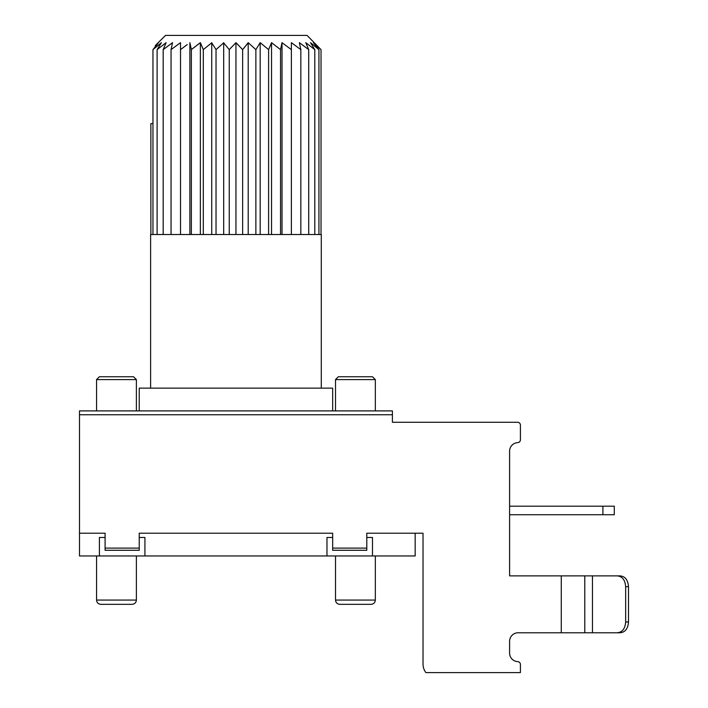<?xml version="1.0" encoding="UTF-8"?>
<svg xmlns="http://www.w3.org/2000/svg" width="708" height="708" viewBox="0 0 708 708"><rect width="100%" height="100%" fill="white"/><g stroke="black" fill="none" stroke-linecap="round" stroke-linejoin="round"><path stroke-width="1.06" d="M165.53 35.4L155.362 45.489L165.53 35.4L307.06 35.4L321.025 49.622L313.361 42.666L318.927 49.622L310.493 42.666L314.794 49.622L305.785 42.666L308.715 49.622L299.36 42.666L300.838 49.622L291.369 42.666L291.369 49.622L282.014 42.666L282.014 234.525M291.369 49.622L291.369 234.525L321.29 234.525L321.29 388.134M280.943 47.666L282.014 42.666L280.536 49.622L271.536 42.666L268.606 49.622L260.172 42.666L255.871 49.622L248.207 42.666L242.915 49.277M255.871 49.622L255.871 234.525L268.606 234.525L268.606 49.622L271.606 42.719M223.586 42.745L229.25 49.622L235.95 42.666L242.64 49.622L248.304 42.745M236.392 43.108L238.853 45.622M230.197 48.613L230.914 47.852M234.596 44.029L235.056 43.56M211.657 42.719L216.029 49.622L223.755 42.745M197.806 44.586L200.364 42.666L203.293 49.622L211.781 42.745M200.966 44.064L201.807 46.029M201.833 46.1L203.196 49.401M200.364 234.525L200.364 42.666L191.788 49.286M191.797 49.268L194.036 47.498M190.425 45.17L190.788 46.896M187.222 44.586L180.522 49.622L180.522 42.666L171.053 49.622L172.54 42.666L163.185 49.622L166.106 42.666L157.105 49.622L161.406 42.666L152.963 49.622L158.53 42.666L155.362 45.489L155.362 46.569L152.963 49.622L152.963 234.525L255.871 234.525M191.355 234.525L191.355 49.622L189.877 42.666L189.877 234.525M242.64 49.622L242.64 234.525M235.95 42.666L235.95 234.525M248.207 42.666L248.207 234.525M260.172 42.666L260.172 234.525M271.536 42.666L271.536 234.525M280.536 49.622L280.536 234.525L291.369 234.525M150.609 388.134L150.609 234.525L152.963 234.525M268.606 234.525L280.536 234.525M152.963 123.581L150.875 123.581L150.875 234.525M157.105 49.622L157.105 234.525M163.185 49.622L163.185 234.525M171.053 49.622L171.053 234.525M180.522 49.622L180.522 234.525M203.293 49.622L203.293 234.525M211.727 42.666L211.727 234.525M216.029 49.622L216.029 234.525M223.684 42.666L223.684 234.525M229.25 49.622L229.25 234.525M321.025 49.622L321.025 234.525M318.927 49.622L318.927 234.525M314.794 49.622L314.794 234.525M308.715 49.622L308.715 234.525M300.838 49.622L300.838 234.525M423.021 664.069L423.021 533.212L415.162 533.212L415.162 555.966L79.491 555.966L79.491 533.212L105.094 533.212L105.094 548.107L139.228 548.107L139.228 533.212L332.663 533.212L332.663 548.107L366.797 548.107L366.797 533.212L423.021 533.212L423.021 664.069A14.222 14.222 0 0 0 425.871 672.6L520.415 672.6L520.415 664.476A2.841 2.841 0 0 0 517.707 661.635A8.531 8.531 0 0 1 509.601 653.112A8.531 8.531 0 0 0 517.707 661.635M392.4 414.746L392.4 410.897L79.491 410.897L79.491 414.746L392.4 414.746L392.4 422.269L517.566 422.269A2.841 2.841 0 0 1 520.415 425.119L520.415 439.783A2.841 2.841 0 0 1 517.707 442.624A8.531 8.531 0 0 0 509.601 451.146A8.531 8.531 0 0 1 517.707 442.624M509.601 451.146L509.601 575.878L561.267 575.878L561.267 632.775L619.96 632.775C625.111 632.368 627.961 628.766 628.509 621.969L628.509 586.693L625.66 586.693C625.12 579.896 622.261 576.294 617.075 575.878L561.267 575.878M518.132 632.775A8.531 8.531 0 0 0 509.601 641.306A8.531 8.531 0 0 1 518.132 632.775L561.267 632.775M509.601 641.306L509.601 653.112M520.415 664.476L520.415 672.6M79.491 414.746L79.491 533.212M617.075 575.878L619.96 575.878C625.111 576.285 627.961 579.887 628.509 586.693M617.075 632.775C622.261 632.368 625.12 628.766 625.66 621.969L625.66 586.693M332.663 548.107L332.663 550.284L366.797 550.284L366.797 548.107M105.094 548.107L105.094 550.284L139.228 550.284L139.228 548.107M372.488 555.966L372.488 537.478L366.797 537.478M332.663 537.478L326.972 537.478L326.972 555.966M144.919 555.966L144.919 537.478L139.228 537.478M105.094 537.478L99.403 537.478L99.403 555.966M602.906 506.185L602.906 514.725L614.287 514.725L614.287 506.185L509.601 506.185M602.906 514.725L509.601 514.725M415.162 422.269L517.566 422.269M520.415 439.783L520.415 425.119M558.037 575.878L509.601 575.878M139.228 410.897L139.228 388.134L332.663 388.134L332.663 410.897M96.562 410.897L96.562 379.603L136.387 379.603L133.538 376.753L99.403 376.753L116.475 376.753M136.387 410.897L136.387 379.603M355.425 376.753L372.488 376.753L375.337 379.603L335.512 379.603L338.353 376.753L355.425 376.753M335.512 410.897L335.512 379.603M375.337 410.897L375.337 379.603M593.932 632.775L619.96 632.775M619.96 575.878L593.932 575.878M115.917 604.331L100.828 604.331C98.208 604.048 96.792 602.632 96.562 600.065L136.387 600.065C136.157 602.632 134.732 604.048 132.122 604.331L100.828 604.331M354.867 604.331L339.778 604.331C337.158 604.048 335.742 602.632 335.512 600.065L375.337 600.065C375.107 602.632 373.682 604.048 371.072 604.331L355.425 604.331L371.072 604.331M625.66 621.969L628.509 621.969M592.454 575.878L592.454 632.775M584.781 575.878L584.79 632.775M96.562 379.603L99.403 376.753M96.562 555.966L96.562 600.065M116.475 604.331L132.122 604.331M136.387 555.966L136.387 600.065M335.512 555.966L335.512 600.065M375.337 555.966L375.337 600.065"/></g></svg>
